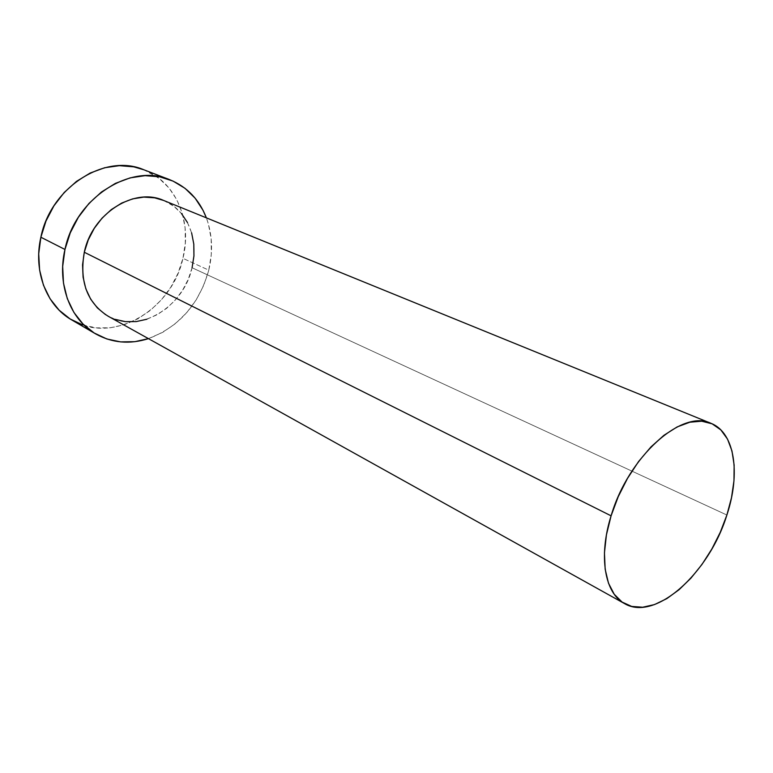 <?xml version="1.0" encoding="UTF-8"?>
<svg xmlns="http://www.w3.org/2000/svg" width="773" height="773" viewBox="0 0 773 773"><rect width="100%" height="100%" fill="white"/><g stroke="black" fill="none" stroke-linecap="round" stroke-linejoin="round"><path stroke-width="0.58" stroke-dasharray="3.87 2.9" d="M108.094 316.186C138.84 334.4 183.588 307.306 192.071 267.748L726.881 515.021L192.071 267.748C199.279 239.63 187.317 209.734 163.615 200.439M71.686 319.906C112.626 345.096 172.012 310.002 182.94 258.346L208.768 270.154L211.29 254.491L211.174 238.925L208.401 224.006L206.372 217.851C212.353 234.325 213.155 251.756 208.768 270.154L182.94 258.346C192.4 221.436 176.022 181.665 143.73 169.722M208.768 270.154C199.192 304.156 179.075 326.989 148.435 338.642L162.823 332.284L175.529 323.549L186.815 312.553L196.313 299.682L203.714 285.392L208.768 270.154M192.071 267.748L188.254 279.295L182.641 290.126L175.432 299.856L166.862 308.156L157.219 314.698L146.851 319.249M115.1 319.336L105.63 314.717M163.702 200.478L173.809 206.246L181.481 213.561M187.481 222.556L191.627 232.876M82.711 324.931L96.306 327.878L110.384 327.771L124.424 324.689L137.932 318.795L150.435 310.34L161.518 299.663L170.833 287.141L178.051 273.217L182.94 258.346L185.327 243.041L185.114 227.832L182.264 213.232L176.843 199.772L168.997 187.955L158.958 178.263L143.962 169.809"/><path stroke-width="1.16" d="M711.015 423.343L163.615 200.439C134.251 186.979 92.171 213.435 84.296 252.249L611.085 515.833C628.372 456.447 682.037 408.859 711.015 423.343C734.852 432.609 740.756 473.463 726.881 515.021C709.17 572.957 655.311 622.023 624.545 603.607C604.757 593.335 598.234 556.531 611.085 515.833L84.296 252.249L88.257 239.91L94.258 228.373L102.065 218.121L111.331 209.57L121.661 203.077L132.618 198.883L143.749 197.115L154.59 197.82L163.702 200.478M169.702 179.684L143.73 169.722C105.205 152.957 50.738 187.018 40.872 237.224L64.961 249.466C75.3 197.927 130.811 162.717 169.702 179.684C187.037 186.795 199.26 199.511 206.372 217.851L203.009 210.266L195.154 198.217L185.056 188.351L173.055 181.095L159.557 176.785L145.063 175.664L130.135 177.877L115.39 183.385L101.456 192.023L88.924 203.483L78.373 217.271L70.275 232.828L64.961 249.466L40.872 237.224C32.978 271.304 46.612 305.818 71.686 319.906L95.591 333.849M148.435 338.642C129.68 344.574 112.114 342.999 95.717 333.926C70.382 319.703 56.748 284.454 64.961 249.466L62.681 266.463L63.483 283.082L67.299 298.62L73.918 312.447L83.011 324.042L94.151 332.979L106.867 338.98L120.617 341.888L134.879 341.676L148.435 338.642M146.851 319.249L136.106 321.607L125.39 321.645L115.1 319.336M105.63 314.717L97.379 307.925L90.683 299.18L85.842 288.812L83.088 277.217L82.556 264.859L84.296 252.249C79.261 281.585 87.194 302.89 108.094 316.186L624.371 603.51M181.481 213.561L187.481 222.556M191.627 232.876L193.801 244.123L193.946 255.882L192.071 267.748M143.962 169.809L133.69 166.833L119.38 165.673L104.664 167.741L90.161 173.046L76.479 181.394L64.198 192.496L53.888 205.898L45.994 221.02L40.872 237.224L38.718 253.795L39.607 270.019L43.452 285.208L50.061 298.764L59.096 310.157L70.14 318.969L82.711 324.931M611.085 515.833L606.438 534.829L604.447 552.879L605.162 569.218L608.486 583.18L614.235 594.263L622.101 602.08L631.715 606.428L642.672 607.23L654.509 604.573L666.799 598.64L679.081 589.702L690.946 578.146L702 564.406L711.875 548.946L720.262 532.297L726.881 515.021L731.5 497.667L733.964 480.825L734.137 465.085L731.983 450.997L727.519 439.103L720.842 429.914L712.146 423.836L701.7 421.198L689.883 422.213L677.129 426.938L663.959 435.276L650.924 446.949L638.595 461.51L627.531 478.342L618.216 496.72L611.085 515.833"/></g></svg>
